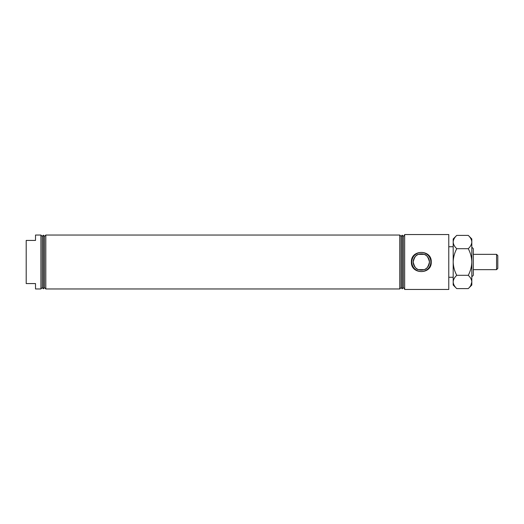 <?xml version="1.0" encoding="UTF-8"?>
<svg xmlns="http://www.w3.org/2000/svg" width="524" height="524" viewBox="0 0 524 524"><rect width="100%" height="100%" fill="white"/><g stroke="black" fill="none" stroke-linecap="round" stroke-linejoin="round"><path stroke-width="0.79" d="M40.905 262L40.905 288.96L35.514 288.96L35.514 283.569L26.2 283.569L26.2 240.431L35.514 240.431L35.514 235.04L40.905 235.04L40.905 262M43.361 235.184L43.361 288.816L42.208 287.663L42.208 236.337L43.361 235.184L44.507 236.337L44.507 287.663L45.811 288.96L399.753 288.96L399.753 235.04L401.056 236.337L401.056 287.663L399.753 288.96M44.507 236.337L45.811 235.04L45.811 288.96M471.816 247.171L473.29 248.638L473.29 275.362L471.816 276.829M413.187 262C414.379 257.146 416.167 254.599 418.545 254.35C416.148 254.618 414.366 257.166 413.187 262A8.135 8.135 0 0 0 421.322 270.135A8.135 8.135 0 0 0 429.464 262A8.135 8.135 0 0 0 421.322 253.865A8.135 8.135 0 0 0 413.187 262C414.386 266.854 416.167 269.401 418.545 269.65C416.148 269.382 414.366 266.834 413.187 262M429.464 262C428.265 257.146 426.477 254.599 424.106 254.35C426.503 254.618 428.285 257.166 429.464 262C428.265 266.854 426.484 269.401 424.106 269.65C426.497 269.382 428.285 266.834 429.464 262M411.399 262C410.816 249.241 431.848 249.267 431.252 262C431.841 274.753 410.803 274.74 411.399 262M430.852 262A9.53 9.53 0 0 0 421.322 252.47A9.53 9.53 0 0 0 411.799 262A9.53 9.53 0 0 0 421.322 271.53A9.53 9.53 0 0 0 430.852 262M402.203 288.816L403.356 287.663L403.356 236.337L402.203 235.184L402.203 288.816L401.056 287.663M404.659 262L404.659 289.451L448.78 289.451L448.78 234.549L404.659 234.549L404.659 262M497.8 255.581L497.8 268.419L496.575 269.65L496.575 254.35L497.8 255.581M418.545 269.65L424.106 269.65M473.29 269.65L496.575 269.65M418.545 254.35L424.106 254.35M473.29 254.35L496.575 254.35M468.253 235.394C470.486 237.477 471.672 239.697 471.816 242.049L471.816 238.957L468.253 235.394L456.751 235.394C454.524 237.477 453.332 239.697 453.188 242.049L453.188 238.957L456.751 235.394M456.751 248.697C454.524 246.614 453.332 244.4 453.188 242.049L453.188 262C453.326 257.33 454.511 252.896 456.751 248.697L468.253 248.697C470.48 252.837 471.672 257.271 471.816 262C471.679 266.67 470.493 271.104 468.253 275.303L456.751 275.303C454.524 271.163 453.339 266.729 453.188 262L453.188 281.951C453.326 279.62 454.511 277.399 456.751 275.303M468.253 275.303C470.48 277.373 471.672 279.593 471.816 281.951L471.816 242.049C471.672 244.4 470.486 246.614 468.253 248.697M456.751 288.606C454.524 286.536 453.339 284.316 453.188 281.951L453.188 285.043L456.751 288.606L468.253 288.606C470.493 286.51 471.679 284.29 471.816 281.951L470.834 285.357M468.253 288.606L471.816 285.043L471.816 281.951M44.507 287.663L43.361 288.816M42.208 287.663L40.905 288.96M403.356 287.663L404.659 288.96M448.78 277.262L453.188 277.262M448.78 246.739L453.188 246.739M403.356 236.337L404.659 235.04M401.056 236.337L402.203 235.184M45.811 235.04L399.753 235.04M42.208 236.337L40.905 235.04"/></g></svg>
